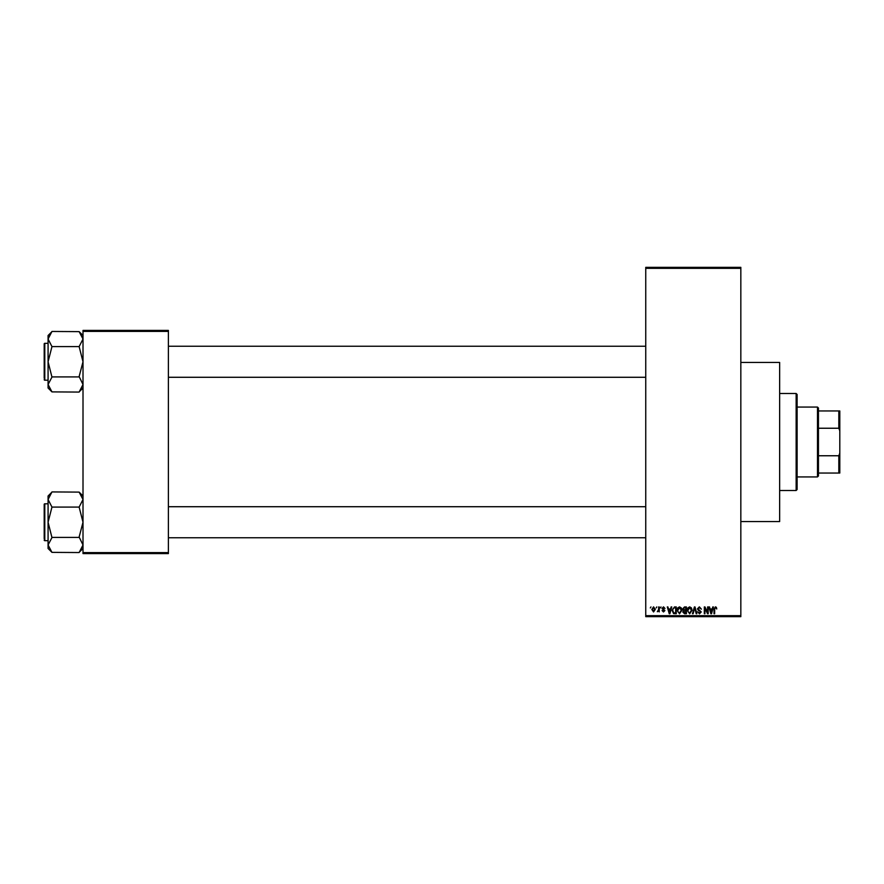 <?xml version="1.0" encoding="UTF-8"?>
<svg xmlns="http://www.w3.org/2000/svg" width="884" height="884" viewBox="0 0 884 884"><rect width="100%" height="100%" fill="white"/><g stroke="black" fill="none" stroke-linecap="round" stroke-linejoin="round"><path stroke-width="1.33" d="M740.836 362.44L779.644 362.44L779.644 521.56L740.836 521.56M656.16 607.916L656.779 606.943L656.16 607.916M658.624 609.507L658.624 606.943L659.243 606.943L659.243 611.883L658.624 611.087L657.309 611.706L658.624 609.507M660.392 607.916L661.011 606.943L660.392 607.916M661.983 608.446L663.475 606.855L664.978 608.446L663.431 607.562L662.602 608.325L664.89 610.557L663.497 611.971L662.072 610.557L663.475 611.264L664.271 610.656L661.983 608.446M670.591 608.966L671.122 606.943L671.774 606.943L669.895 613.728L669.243 613.728L667.276 606.943L667.917 606.943L668.459 608.966L670.591 608.966M679.531 606.855L681.31 607.916L681.918 610.247L679.531 613.816L677.155 610.336L677.763 607.894L679.531 606.855M689.675 606.855L691.454 607.916L692.061 610.247L689.675 613.816L687.299 610.336L687.907 607.894L689.675 606.855M715.421 606.855L716.383 607.33L716.758 608.966L715.388 607.651L714.725 608.159L714.637 613.728L714.018 613.728L714.018 609.12L715.421 606.855M645.751 615.673L740.836 615.673L740.836 616.645L645.751 616.645L645.751 267.355L740.836 267.355L740.836 268.327L645.751 268.327M740.836 615.673L740.836 268.327M712.228 608.966L712.758 606.943L713.399 606.943L711.521 613.728L710.88 613.728L708.902 606.943L709.554 606.943L710.084 608.966L712.228 608.966M707.587 612.38L707.587 606.943L708.194 606.943L708.194 613.728L707.543 613.728L704.935 608.291L704.935 613.728L704.316 613.728L704.316 606.943L704.979 606.943L707.587 612.38M697.443 608.822L699.366 606.855L701.41 609.142L699.31 607.651L698.062 608.811L701.233 611.96L699.476 613.816L697.62 611.794L699.454 613.032L700.415 611.242L698.371 610.435L697.443 608.822M692.47 613.728L694.404 606.943L695.012 606.943L696.846 613.728L696.205 613.728L694.747 607.739L693.111 613.728L692.47 613.728M682.625 608.932L684.503 606.943L686.415 606.943L686.415 613.728L684.492 613.728L682.802 612.026L683.465 610.601L682.625 608.932M672.127 610.38L674.459 606.943L676.271 606.943L676.271 613.728L673.564 613.606L672.127 610.38M651.839 609.463L653.552 606.855L655.276 609.408L653.552 611.971L651.839 609.463M650.337 607.916L650.956 606.943L650.337 607.916M83.008 330.417L168.391 330.417L168.391 331.389L83.008 331.389L83.008 330.417M168.391 552.611L168.391 553.583L83.008 553.583L83.008 552.611L168.391 552.611L168.391 331.389M83.008 552.611L83.008 331.389M711.443 611.739L712.018 609.761L710.294 609.761L711.156 613.021L711.443 611.739M689.664 613.032L691.443 610.236L689.686 607.651L687.918 610.347L688.172 611.883L689.664 613.032M685.796 612.944L685.796 610.91L683.984 610.977L683.409 611.916L685.796 612.944M685.796 610.115L685.796 607.739L683.851 607.816L683.233 608.932L685.796 610.115M679.52 613.032L681.299 610.236L679.542 607.651L677.774 610.347L678.028 611.883L679.52 613.032M675.652 612.944L675.652 607.739L674.536 607.739L672.989 608.722L672.746 610.38L673.674 612.8L675.652 612.944M669.807 611.739L670.381 609.761L668.669 609.761L669.519 613.021L669.807 611.739M653.574 611.264L654.657 609.419L653.541 607.562L652.458 609.419L653.574 611.264M817.479 407.071L818.451 408.043L818.451 475.957L817.479 476.929L817.479 407.071L797.114 407.071M818.451 410.949L839.8 410.949L839.8 473.05L838.828 473.05L838.828 455.757L839.8 453.149M818.451 455.757L838.828 455.757M839.8 430.851L838.828 428.243L838.828 410.949M818.451 428.243L838.828 428.243M818.451 473.05L838.828 473.05M796.141 393.49L797.114 394.463L797.114 489.537L796.141 490.509L796.141 393.49L779.644 393.49M796.141 490.509L779.644 490.509M645.751 346.241L168.391 346.241M645.751 377.28L168.391 377.28M83.008 335.511L79.129 331.633L83.008 339.025L79.129 346.605L51.957 346.605L48.079 339.025L51.957 331.456L79.129 331.633M51.957 331.633L48.079 335.511L48.079 388.01L51.957 391.888L48.079 384.496L51.957 377.092L48.079 361.766L51.957 346.605M48.079 343.323L44.786 343.323A0.586 0.586 0 0 0 44.2 343.909L44.2 378.253M44.2 345.268L44.2 343.909A0.586 0.586 0 0 1 44.786 343.323L44.786 380.197A0.586 0.586 0 0 1 44.2 379.612M44.786 380.197L48.079 380.197M79.129 346.605L83.008 361.766L79.129 376.551L83.008 384.496L79.129 392.076L51.957 391.888M79.129 376.916L51.957 376.916M79.129 391.888L83.008 388.01M168.391 537.759L645.751 537.759M168.391 506.72L645.751 506.72M83.008 495.99L79.129 492.112L83.008 499.504L79.129 507.084L51.957 507.084L48.079 499.504L51.957 491.924L79.129 492.112M51.957 492.112L48.079 495.99L48.079 548.489L51.957 552.367L48.079 544.975L51.957 537.571L48.079 522.234L51.957 507.084M48.079 503.803L44.786 503.803A0.586 0.586 0 0 0 44.2 504.388L44.2 538.732M44.2 505.747L44.2 504.388A0.586 0.586 0 0 1 44.786 503.803L44.786 540.677A0.586 0.586 0 0 1 44.2 540.091M44.786 540.677L48.079 540.677M79.129 507.084L83.008 522.234L79.129 537.03L83.008 544.975L79.129 552.544L51.957 552.367M79.129 537.395L51.957 537.395M79.129 552.367L83.008 548.489M817.479 476.929L797.114 476.929"/></g></svg>
